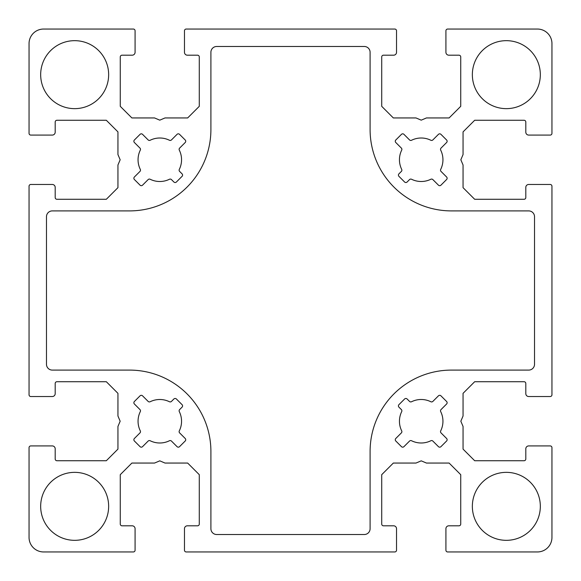 <?xml version="1.0" encoding="UTF-8"?>
<svg xmlns="http://www.w3.org/2000/svg" width="581" height="581" viewBox="0 0 581 581"><rect width="100%" height="100%" fill="white"/><g stroke="black" fill="none" stroke-linecap="round" stroke-linejoin="round"><path stroke-width="0.44" stroke-dasharray="2.9 2.18" d="M506.341 40.67A33.988 33.988 0 0 0 476.907 91.653A33.988 33.988 0 0 0 535.776 91.653A33.988 33.988 0 0 0 506.341 40.67M169.434 401.74A21.766 21.766 0 0 0 150.167 401.74A1.772 1.772 0 0 1 148.133 401.406L142.556 395.835A1.772 1.772 0 0 0 140.05 395.835L134.393 401.493A1.772 1.772 0 0 0 134.393 403.998L139.963 409.576A1.772 1.772 0 0 1 140.304 411.609A21.766 21.766 0 0 0 140.304 430.877A1.772 1.772 0 0 1 139.963 432.91L134.393 438.488A1.772 1.772 0 0 0 134.393 440.994L140.05 446.651A1.772 1.772 0 0 0 142.556 446.651L148.133 441.081A1.772 1.772 0 0 1 150.167 440.747A21.766 21.766 0 0 0 169.434 440.747A1.772 1.772 0 0 1 171.468 441.081L177.045 446.651A1.772 1.772 0 0 0 179.551 446.651L185.208 440.994A1.772 1.772 0 0 0 185.208 438.488L179.638 432.91A1.772 1.772 0 0 1 179.304 430.877A21.766 21.766 0 0 0 179.304 411.609A1.772 1.772 0 0 1 179.638 409.576L182.056 407.158A1.772 1.772 0 0 0 182.056 404.652L176.399 398.994A1.772 1.772 0 0 0 173.893 398.987L171.468 401.406A1.772 1.772 0 0 1 169.434 401.74M140.05 185.165A1.772 1.772 0 0 0 142.556 185.165L148.133 179.594A1.772 1.772 0 0 1 150.167 179.26A21.766 21.766 0 0 0 169.434 179.26A1.772 1.772 0 0 1 171.468 179.594L173.893 182.013A1.772 1.772 0 0 0 176.399 182.006L182.056 176.348A1.772 1.772 0 0 0 182.056 173.842L179.638 171.424A1.772 1.772 0 0 1 179.304 169.391A21.766 21.766 0 0 0 179.304 150.123A1.772 1.772 0 0 1 179.638 148.09L185.208 142.512A1.772 1.772 0 0 0 185.208 140.006L179.551 134.349A1.772 1.772 0 0 0 177.045 134.349L171.468 139.919A1.772 1.772 0 0 1 169.434 140.253A21.766 21.766 0 0 0 150.167 140.253A1.772 1.772 0 0 1 148.133 139.919L142.556 134.349A1.772 1.772 0 0 0 140.05 134.349L134.393 140.006A1.772 1.772 0 0 0 134.393 142.512L139.963 148.09A1.772 1.772 0 0 1 140.304 150.123A21.766 21.766 0 0 0 140.304 169.391A1.772 1.772 0 0 1 139.963 171.424L134.393 177.002A1.772 1.772 0 0 0 134.393 179.507L140.05 185.165M528.71 210.903L451.437 210.903A81.34 81.34 0 0 1 370.097 129.563L370.097 52.29A5.81 5.81 0 0 0 364.287 46.48L216.713 46.48A5.81 5.81 0 0 0 210.903 52.29L210.903 129.563A81.34 81.34 0 0 1 129.512 210.903L52.29 210.903A5.81 5.81 0 0 0 46.48 216.713L46.48 364.287A5.81 5.81 0 0 0 52.29 370.097L129.519 370.097A81.34 81.34 0 0 1 210.903 451.437L210.903 528.71A5.81 5.81 0 0 0 216.713 534.52L364.287 534.52A5.81 5.81 0 0 0 370.097 528.71L370.097 451.437A81.34 81.34 0 0 1 451.437 370.097L528.71 370.097A5.81 5.81 0 0 0 534.52 364.287L534.52 216.713A5.81 5.81 0 0 0 528.71 210.903M506.341 472.353A33.988 33.988 0 0 0 476.907 523.336A33.988 33.988 0 0 0 535.776 523.336A33.988 33.988 0 0 0 506.341 472.353M74.658 40.67A33.988 33.988 0 0 0 45.224 91.653A33.988 33.988 0 0 0 104.093 91.653A33.988 33.988 0 0 0 74.658 40.67M74.658 472.353A33.988 33.988 0 0 0 45.224 523.336A33.988 33.988 0 0 0 104.093 523.336A33.988 33.988 0 0 0 74.658 472.353M411.566 179.26A21.766 21.766 0 0 0 430.833 179.26A1.772 1.772 0 0 1 432.867 179.594L438.444 185.165A1.772 1.772 0 0 0 440.95 185.165L446.607 179.507A1.772 1.772 0 0 0 446.607 177.002L441.037 171.424A1.772 1.772 0 0 1 440.696 169.391A21.766 21.766 0 0 0 440.696 150.123A1.772 1.772 0 0 1 441.037 148.09L446.607 142.512A1.772 1.772 0 0 0 446.607 140.006L440.95 134.349A1.772 1.772 0 0 0 438.444 134.349L432.867 139.919A1.772 1.772 0 0 1 430.833 140.253A21.766 21.766 0 0 0 411.566 140.253A1.772 1.772 0 0 1 409.532 139.919L403.955 134.349A1.772 1.772 0 0 0 401.449 134.349L395.792 140.006A1.772 1.772 0 0 0 395.792 142.512L401.362 148.09A1.772 1.772 0 0 1 401.696 150.123A21.766 21.766 0 0 0 401.696 169.391A1.772 1.772 0 0 1 401.362 171.424L398.944 173.842A1.772 1.772 0 0 0 398.944 176.348L404.601 182.006A1.772 1.772 0 0 0 407.107 182.013L409.532 179.594A1.772 1.772 0 0 1 411.566 179.26M440.95 395.835A1.772 1.772 0 0 0 438.444 395.835L432.867 401.406A1.772 1.772 0 0 1 430.833 401.74A21.766 21.766 0 0 0 411.566 401.74A1.772 1.772 0 0 1 409.532 401.406L407.107 398.987A1.772 1.772 0 0 0 404.601 398.994L398.944 404.652A1.772 1.772 0 0 0 398.944 407.158L401.362 409.576A1.772 1.772 0 0 1 401.696 411.609A21.766 21.766 0 0 0 401.696 430.877A1.772 1.772 0 0 1 401.362 432.91L395.792 438.488A1.772 1.772 0 0 0 395.792 440.994L401.449 446.651A1.772 1.772 0 0 0 403.955 446.651L409.532 441.081A1.772 1.772 0 0 1 411.566 440.747A21.766 21.766 0 0 0 430.833 440.747A1.772 1.772 0 0 1 432.867 441.081L438.444 446.651A1.772 1.772 0 0 0 440.95 446.651L446.607 440.994A1.772 1.772 0 0 0 446.607 438.488L441.037 432.91A1.772 1.772 0 0 1 440.696 430.877A21.766 21.766 0 0 0 440.696 411.609A1.772 1.772 0 0 1 441.037 409.576L446.607 403.998A1.772 1.772 0 0 0 446.607 401.493L440.95 395.835M199.283 106.323L199.283 56.938A1.743 1.743 0 0 0 197.54 55.195L187.372 55.195A2.905 2.905 0 0 1 184.468 52.29L184.468 30.793A1.743 1.743 0 0 1 186.21 29.05L394.789 29.05A1.743 1.743 0 0 1 396.532 30.793L396.532 52.29A2.905 2.905 0 0 1 393.627 55.195L383.46 55.195A1.743 1.743 0 0 0 381.717 56.938L381.717 106.323L393.337 117.943L415.989 117.943L421.225 120.158L426.461 117.943L449.113 117.943L460.733 106.323L460.733 56.938A1.743 1.743 0 0 0 458.99 55.195L448.822 55.195A2.905 2.905 0 0 1 445.917 52.29L445.917 30.793A1.743 1.743 0 0 1 447.66 29.05L537.425 29.05A14.525 14.525 0 0 1 551.95 43.575L551.95 133.339A1.743 1.743 0 0 1 550.207 135.082L528.71 135.082A2.905 2.905 0 0 1 525.805 132.177L525.805 122.01A1.743 1.743 0 0 0 524.062 120.267L474.677 120.267L463.057 131.887L463.057 154.539L460.842 159.775L463.057 165.011L463.057 187.663L474.677 199.283L524.062 199.283A1.743 1.743 0 0 0 525.805 197.54L525.805 187.372A2.905 2.905 0 0 1 528.71 184.468L550.207 184.468A1.743 1.743 0 0 1 551.95 186.21L551.95 394.789A1.743 1.743 0 0 1 550.207 396.532L528.71 396.532A2.905 2.905 0 0 1 525.805 393.627L525.805 383.46A1.743 1.743 0 0 0 524.062 381.717L474.677 381.717L463.057 393.337L463.057 415.989L460.842 421.225L463.057 426.461L463.057 449.113L474.677 460.733L524.062 460.733A1.743 1.743 0 0 0 525.805 458.99L525.805 448.822A2.905 2.905 0 0 1 528.71 445.917L550.207 445.917A1.743 1.743 0 0 1 551.95 447.66L551.95 537.425A14.525 14.525 0 0 1 537.425 551.95L447.66 551.95A1.743 1.743 0 0 1 445.917 550.207L445.917 528.71A2.905 2.905 0 0 1 448.822 525.805L458.99 525.805A1.743 1.743 0 0 0 460.733 524.062L460.733 474.677L449.113 463.057L426.461 463.057L421.225 460.842L415.989 463.057L393.337 463.057L381.717 474.677L381.717 524.062A1.743 1.743 0 0 0 383.46 525.805L393.627 525.805A2.905 2.905 0 0 1 396.532 528.71L396.532 550.207A1.743 1.743 0 0 1 394.789 551.95L186.21 551.95A1.743 1.743 0 0 1 184.468 550.207L184.468 528.71A2.905 2.905 0 0 1 187.372 525.805L197.54 525.805A1.743 1.743 0 0 0 199.283 524.062L199.283 474.677L187.663 463.057L165.011 463.057L159.775 460.842L154.539 463.057L131.887 463.057L120.267 474.677L120.267 524.062A1.743 1.743 0 0 0 122.01 525.805L132.177 525.805A2.905 2.905 0 0 1 135.082 528.71L135.082 550.207A1.743 1.743 0 0 1 133.339 551.95L43.575 551.95A14.525 14.525 0 0 1 29.05 537.425L29.05 447.66A1.743 1.743 0 0 1 30.793 445.917L52.29 445.917A2.905 2.905 0 0 1 55.195 448.822L55.195 458.99A1.743 1.743 0 0 0 56.938 460.733L106.323 460.733L117.943 449.113L117.943 426.461L120.158 421.225L117.943 415.989L117.943 393.337L106.323 381.717L56.938 381.717A1.743 1.743 0 0 0 55.195 383.46L55.195 393.627A2.905 2.905 0 0 1 52.29 396.532L30.793 396.532A1.743 1.743 0 0 1 29.05 394.789L29.05 186.21A1.743 1.743 0 0 1 30.793 184.468L52.29 184.468A2.905 2.905 0 0 1 55.195 187.372L55.195 197.54A1.743 1.743 0 0 0 56.938 199.283L106.323 199.283L117.943 187.663L117.943 165.011L120.158 159.775L117.943 154.539L117.943 131.887L106.323 120.267L56.938 120.267A1.743 1.743 0 0 0 55.195 122.01L55.195 132.177A2.905 2.905 0 0 1 52.29 135.082L30.793 135.082A1.743 1.743 0 0 1 29.05 133.339L29.05 43.575A14.525 14.525 0 0 1 43.575 29.05L133.339 29.05A1.743 1.743 0 0 1 135.082 30.793L135.082 52.29A2.905 2.905 0 0 1 132.177 55.195L122.01 55.195A1.743 1.743 0 0 0 120.267 56.938L120.267 106.323L131.887 117.943L154.539 117.943L159.775 120.158L165.011 117.943L187.663 117.943L199.283 106.323"/><path stroke-width="0.87" d="M506.341 40.67A33.988 33.988 0 0 1 535.776 91.653A33.988 33.988 0 0 1 476.907 91.653A33.988 33.988 0 0 1 506.341 40.67M159.804 399.503A21.766 21.766 0 0 1 169.434 401.74A1.772 1.772 0 0 0 171.468 401.406L173.893 398.987A1.772 1.772 0 0 1 176.399 398.994L182.056 404.652A1.772 1.772 0 0 1 182.056 407.158L179.638 409.576A1.772 1.772 0 0 0 179.304 411.609A21.766 21.766 0 0 1 179.304 430.877A1.772 1.772 0 0 0 179.638 432.91L185.208 438.488A1.772 1.772 0 0 1 185.208 440.994L179.551 446.651A1.772 1.772 0 0 1 177.045 446.651L171.468 441.081A1.772 1.772 0 0 0 169.434 440.747A21.766 21.766 0 0 1 150.167 440.747A1.772 1.772 0 0 0 148.133 441.081L142.556 446.651A1.772 1.772 0 0 1 140.05 446.651L134.393 440.994A1.772 1.772 0 0 1 134.393 438.488L139.963 432.91A1.772 1.772 0 0 0 140.304 430.877A21.766 21.766 0 0 1 140.304 411.609A1.772 1.772 0 0 0 139.963 409.576L134.393 403.998A1.772 1.772 0 0 1 134.393 401.493L140.05 395.835A1.772 1.772 0 0 1 142.556 395.835L148.133 401.406A1.772 1.772 0 0 0 150.167 401.74A21.766 21.766 0 0 1 159.804 399.503M142.556 185.165A1.772 1.772 0 0 1 140.05 185.165L134.393 179.507A1.772 1.772 0 0 1 134.393 177.002L139.963 171.424A1.772 1.772 0 0 0 140.304 169.391A21.766 21.766 0 0 1 140.304 150.123A1.772 1.772 0 0 0 139.963 148.09L134.393 142.512A1.772 1.772 0 0 1 134.393 140.006L140.05 134.349A1.772 1.772 0 0 1 142.556 134.349L148.133 139.919A1.772 1.772 0 0 0 150.167 140.253A21.766 21.766 0 0 1 169.434 140.253A1.772 1.772 0 0 0 171.468 139.919L177.045 134.349A1.772 1.772 0 0 1 179.551 134.349L185.208 140.006A1.772 1.772 0 0 1 185.208 142.512L179.638 148.09A1.772 1.772 0 0 0 179.304 150.123A21.766 21.766 0 0 1 179.304 169.391A1.772 1.772 0 0 0 179.638 171.424L182.056 173.842A1.772 1.772 0 0 1 182.056 176.348L176.399 182.006A1.772 1.772 0 0 1 173.893 182.013L171.468 179.594A1.772 1.772 0 0 0 169.434 179.26A21.766 21.766 0 0 1 150.167 179.26A1.772 1.772 0 0 0 148.133 179.594L142.556 185.165M451.437 210.903L528.71 210.903A5.81 5.81 0 0 1 534.52 216.713L534.52 364.287A5.81 5.81 0 0 1 528.71 370.097L451.437 370.097A81.34 81.34 0 0 0 370.097 451.437L370.097 528.71A5.81 5.81 0 0 1 364.287 534.52L216.713 534.52A5.81 5.81 0 0 1 210.903 528.71L210.903 451.437A81.34 81.34 0 0 0 129.519 370.097L52.29 370.097A5.81 5.81 0 0 1 46.48 364.287L46.48 216.713A5.81 5.81 0 0 1 52.29 210.903L129.512 210.903A81.34 81.34 0 0 0 210.903 129.563L210.903 52.29A5.81 5.81 0 0 1 216.713 46.48L364.287 46.48A5.81 5.81 0 0 1 370.097 52.29L370.097 129.563A81.34 81.34 0 0 0 451.437 210.903M506.341 472.353A33.988 33.988 0 0 1 535.776 523.336A33.988 33.988 0 0 1 476.907 523.336A33.988 33.988 0 0 1 506.341 472.353M74.658 40.67A33.988 33.988 0 0 1 104.093 91.653A33.988 33.988 0 0 1 45.224 91.653A33.988 33.988 0 0 1 74.658 40.67M74.658 472.353A33.988 33.988 0 0 1 104.093 523.336A33.988 33.988 0 0 1 45.224 523.336A33.988 33.988 0 0 1 74.658 472.353M421.196 181.497A21.766 21.766 0 0 1 411.566 179.26A1.772 1.772 0 0 0 409.532 179.594L407.107 182.013A1.772 1.772 0 0 1 404.601 182.006L398.944 176.348A1.772 1.772 0 0 1 398.944 173.842L401.362 171.424A1.772 1.772 0 0 0 401.696 169.391A21.766 21.766 0 0 1 401.696 150.123A1.772 1.772 0 0 0 401.362 148.09L395.792 142.512A1.772 1.772 0 0 1 395.792 140.006L401.449 134.349A1.772 1.772 0 0 1 403.955 134.349L409.532 139.919A1.772 1.772 0 0 0 411.566 140.253A21.766 21.766 0 0 1 430.833 140.253A1.772 1.772 0 0 0 432.867 139.919L438.444 134.349A1.772 1.772 0 0 1 440.95 134.349L446.607 140.006A1.772 1.772 0 0 1 446.607 142.512L441.037 148.09A1.772 1.772 0 0 0 440.696 150.123A21.766 21.766 0 0 1 440.696 169.391A1.772 1.772 0 0 0 441.037 171.424L446.607 177.002A1.772 1.772 0 0 1 446.607 179.507L440.95 185.165A1.772 1.772 0 0 1 438.444 185.165L432.867 179.594A1.772 1.772 0 0 0 430.833 179.26A21.766 21.766 0 0 1 421.196 181.497M438.444 395.835A1.772 1.772 0 0 1 440.95 395.835L446.607 401.493A1.772 1.772 0 0 1 446.607 403.998L441.037 409.576A1.772 1.772 0 0 0 440.696 411.609A21.766 21.766 0 0 1 440.696 430.877A1.772 1.772 0 0 0 441.037 432.91L446.607 438.488A1.772 1.772 0 0 1 446.607 440.994L440.95 446.651A1.772 1.772 0 0 1 438.444 446.651L432.867 441.081A1.772 1.772 0 0 0 430.833 440.747A21.766 21.766 0 0 1 411.566 440.747A1.772 1.772 0 0 0 409.532 441.081L403.955 446.651A1.772 1.772 0 0 1 401.449 446.651L395.792 440.994A1.772 1.772 0 0 1 395.792 438.488L401.362 432.91A1.772 1.772 0 0 0 401.696 430.877A21.766 21.766 0 0 1 401.696 411.609A1.772 1.772 0 0 0 401.362 409.576L398.944 407.158A1.772 1.772 0 0 1 398.944 404.652L404.601 398.994A1.772 1.772 0 0 1 407.107 398.987L409.532 401.406A1.772 1.772 0 0 0 411.566 401.74A21.766 21.766 0 0 1 430.833 401.74A1.772 1.772 0 0 0 432.867 401.406L438.444 395.835M199.283 56.938L199.283 106.323L187.663 117.943L165.011 117.943L159.775 120.158L154.539 117.943L131.887 117.943L120.267 106.323L120.267 56.938A1.743 1.743 0 0 1 122.01 55.195L132.177 55.195A2.905 2.905 0 0 0 135.082 52.29L135.082 30.793A1.743 1.743 0 0 0 133.339 29.05L43.575 29.05A14.525 14.525 0 0 0 29.05 43.575L29.05 133.339A1.743 1.743 0 0 0 30.793 135.082L52.29 135.082A2.905 2.905 0 0 0 55.195 132.177L55.195 122.01A1.743 1.743 0 0 1 56.938 120.267L106.323 120.267L117.943 131.887L117.943 154.539L120.158 159.775L117.943 165.011L117.943 187.663L106.323 199.283L56.938 199.283A1.743 1.743 0 0 1 55.195 197.54L55.195 187.372A2.905 2.905 0 0 0 52.29 184.468L30.793 184.468A1.743 1.743 0 0 0 29.05 186.21L29.05 394.789A1.743 1.743 0 0 0 30.793 396.532L52.29 396.532A2.905 2.905 0 0 0 55.195 393.627L55.195 383.46A1.743 1.743 0 0 1 56.938 381.717L106.323 381.717L117.943 393.337L117.943 415.989L120.158 421.225L117.943 426.461L117.943 449.113L106.323 460.733L56.938 460.733A1.743 1.743 0 0 1 55.195 458.99L55.195 448.822A2.905 2.905 0 0 0 52.29 445.917L30.793 445.917A1.743 1.743 0 0 0 29.05 447.66L29.05 537.425A14.525 14.525 0 0 0 43.575 551.95L133.339 551.95A1.743 1.743 0 0 0 135.082 550.207L135.082 528.71A2.905 2.905 0 0 0 132.177 525.805L122.01 525.805A1.743 1.743 0 0 1 120.267 524.062L120.267 474.677L131.887 463.057L154.539 463.057L159.775 460.842L165.011 463.057L187.663 463.057L199.283 474.677L199.283 524.062A1.743 1.743 0 0 1 197.54 525.805L187.372 525.805A2.905 2.905 0 0 0 184.468 528.71L184.468 550.207A1.743 1.743 0 0 0 186.21 551.95L394.789 551.95A1.743 1.743 0 0 0 396.532 550.207L396.532 528.71A2.905 2.905 0 0 0 393.627 525.805L383.46 525.805A1.743 1.743 0 0 1 381.717 524.062L381.717 474.677L393.337 463.057L415.989 463.057L421.225 460.842L426.461 463.057L449.113 463.057L460.733 474.677L460.733 524.062A1.743 1.743 0 0 1 458.99 525.805L448.822 525.805A2.905 2.905 0 0 0 445.917 528.71L445.917 550.207A1.743 1.743 0 0 0 447.66 551.95L537.425 551.95A14.525 14.525 0 0 0 551.95 537.425L551.95 447.66A1.743 1.743 0 0 0 550.207 445.917L528.71 445.917A2.905 2.905 0 0 0 525.805 448.822L525.805 458.99A1.743 1.743 0 0 1 524.062 460.733L474.677 460.733L463.057 449.113L463.057 426.461L460.842 421.225L463.057 415.989L463.057 393.337L474.677 381.717L524.062 381.717A1.743 1.743 0 0 1 525.805 383.46L525.805 393.627A2.905 2.905 0 0 0 528.71 396.532L550.207 396.532A1.743 1.743 0 0 0 551.95 394.789L551.95 186.21A1.743 1.743 0 0 0 550.207 184.468L528.71 184.468A2.905 2.905 0 0 0 525.805 187.372L525.805 197.54A1.743 1.743 0 0 1 524.062 199.283L474.677 199.283L463.057 187.663L463.057 165.011L460.842 159.775L463.057 154.539L463.057 131.887L474.677 120.267L524.062 120.267A1.743 1.743 0 0 1 525.805 122.01L525.805 132.177A2.905 2.905 0 0 0 528.71 135.082L550.207 135.082A1.743 1.743 0 0 0 551.95 133.339L551.95 43.575A14.525 14.525 0 0 0 537.425 29.05L447.66 29.05A1.743 1.743 0 0 0 445.917 30.793L445.917 52.29A2.905 2.905 0 0 0 448.822 55.195L458.99 55.195A1.743 1.743 0 0 1 460.733 56.938L460.733 106.323L449.113 117.943L426.461 117.943L421.225 120.158L415.989 117.943L393.337 117.943L381.717 106.323L381.717 56.938A1.743 1.743 0 0 1 383.46 55.195L393.627 55.195A2.905 2.905 0 0 0 396.532 52.29L396.532 30.793A1.743 1.743 0 0 0 394.789 29.05L186.21 29.05A1.743 1.743 0 0 0 184.468 30.793L184.468 52.29A2.905 2.905 0 0 0 187.372 55.195L197.54 55.195A1.743 1.743 0 0 1 199.283 56.938"/></g></svg>
